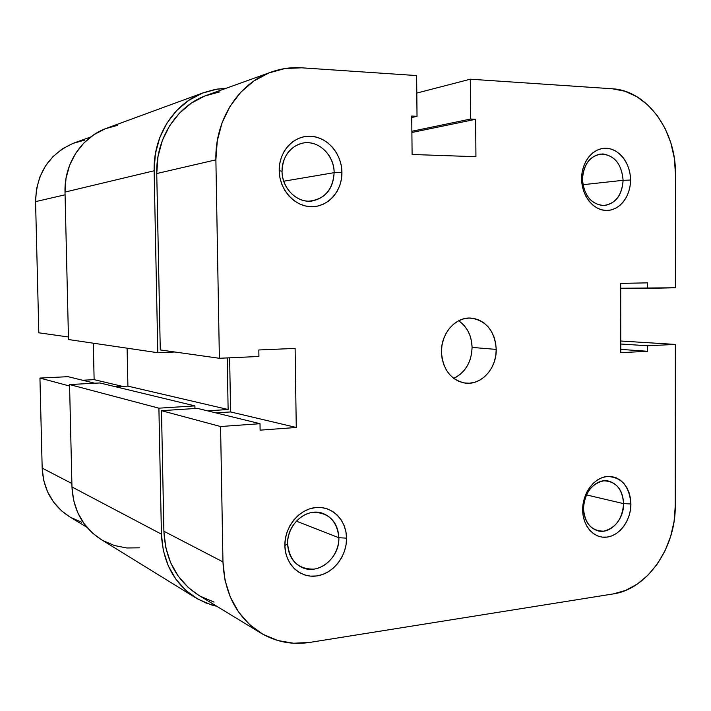 <?xml version="1.0" encoding="UTF-8"?>
<svg xmlns="http://www.w3.org/2000/svg" width="711" height="711" viewBox="0 0 711 711"><rect width="100%" height="100%" fill="white"/><g stroke="black" fill="none" stroke-linecap="round" stroke-linejoin="round"><path stroke-width="1.07" d="M623.591 503.637C622.347 488.75 615.699 481.151 603.648 480.84C591.481 483.764 584.753 492.963 583.455 508.445L582.647 509.76C582.496 493.354 594.049 477.721 606.972 476.494C621.45 476.903 629.431 486.066 630.906 503.957L623.591 503.637L586.397 494.892L623.591 503.637C624.027 519.821 610.02 534.619 597.596 530.744C588.77 527.66 584.06 520.23 583.455 508.445C583.029 492.474 596.547 477.961 608.643 481.089C617.992 483.924 622.969 491.434 623.591 503.637L630.906 503.957L630.444 498.162L629.093 492.687L626.898 487.746L623.938 483.516L620.321 480.156L616.179 477.819L611.673 476.574L606.972 476.494L602.253 477.588L597.693 479.809L593.481 483.08L589.783 487.293L586.744 492.27L584.486 497.824L583.1 503.735L582.647 509.76L583.136 515.679L584.558 521.243L586.842 526.238L589.908 530.468L593.623 533.765L597.835 536.023L602.386 537.143L607.105 537.089L611.789 535.881L616.277 533.57L620.401 530.246L624 526.042L626.942 521.11L629.119 515.653L630.461 509.858L630.906 503.957C631.013 519.954 619.992 535.454 607.105 537.089C594.209 538.965 582.602 526.193 582.647 509.76L583.455 508.445C584.851 523.58 591.614 531.153 603.763 531.153C615.779 527.971 622.392 518.799 623.591 503.637M338.863 537.72C337.103 520.959 328.509 512.498 313.107 512.338C299.375 513.68 287.288 528.495 287.617 543.853L284.862 545.568C284.453 527.011 299.082 509.147 315.613 507.565C332.135 505.708 346.444 520.097 346.55 538.147L338.863 537.72L296.318 521.136L338.863 537.72C339.849 557.993 318.03 575.652 301.633 567.298C292.861 562.792 288.186 554.971 287.617 543.853C286.711 524.096 307.161 506.916 323.132 513.511C332.988 517.688 338.232 525.767 338.863 537.72L346.55 538.147L345.884 531.624L344.088 525.473L341.227 519.937L337.387 515.208L332.73 511.485L327.407 508.907L321.63 507.583L315.613 507.565L309.578 508.863L303.775 511.449L298.416 515.226L293.723 520.043L289.892 525.722L287.066 532.032L285.369 538.742L284.862 545.568L285.573 552.243L287.466 558.508L290.461 564.107L294.443 568.827L299.251 572.488L304.681 574.95L310.529 576.123L316.555 575.972L322.536 574.515L328.251 571.822L333.468 567.991L338.009 563.174L341.707 557.566L344.417 551.363L346.053 544.813L346.55 538.147C346.888 556.18 333.032 573.866 316.555 575.972C300.086 578.354 285.022 564.152 284.862 545.568L287.617 543.853C289.608 560.935 298.362 569.351 313.898 569.111C327.593 567.405 339.156 552.723 338.863 537.72M623.112 180.318C621.849 164.854 615.122 156.065 602.901 153.931C590.574 155.114 583.758 163.548 582.442 179.243L581.616 178.745C581.465 161.877 593.17 147.577 606.27 148.261C619.379 148.706 630.604 163.628 630.524 180.052L623.112 180.318L582.922 184.709L623.112 180.318C622.169 194.867 615.993 203.266 604.599 205.523C591.428 204.777 584.042 196.014 582.442 179.243C583.313 165.112 589.188 156.722 600.066 154.083C613.797 154.331 621.476 163.077 623.112 180.318L630.524 180.052L630.062 174.035L628.684 168.214L626.462 162.81L623.467 158.02L619.796 154.038L615.602 151.008L611.042 149.052L606.27 148.261L601.488 148.67L596.867 150.261L592.601 152.989L588.85 156.758L585.766 161.406L583.482 166.765L582.078 172.622L581.616 178.745L582.113 184.887L583.553 190.815L585.873 196.28L588.975 201.08L592.743 205.026L597.018 207.976L601.63 209.807L606.403 210.465L611.158 209.932L615.708 208.234L619.885 205.435L623.529 201.666L626.507 197.054L628.72 191.774L630.07 186.033L630.524 180.052C630.639 196.476 619.468 210.723 606.403 210.465C593.338 210.456 581.571 195.605 581.616 178.745L582.442 179.243C583.855 194.983 590.708 203.764 603.017 205.577C615.202 204.11 621.894 195.694 623.112 180.318M334.143 172.666C334.054 157.211 321.914 143.16 307.952 142.715C293.99 142.031 281.689 155.442 282.036 171.289L279.201 170.676C278.783 151.541 293.652 135.374 310.467 136.236C327.282 136.823 341.822 153.772 341.929 172.346L334.143 172.666L283.725 181.225L334.143 172.666C333.272 188.451 325.922 197.898 312.102 201C297.216 203.417 281.911 188.522 282.036 171.289C282.738 156.464 289.386 147.124 301.988 143.267C317.684 139.223 334.392 154.758 334.143 172.666L341.929 172.346L341.262 165.539L339.431 158.953L336.516 152.821L332.615 147.39L327.878 142.858L322.465 139.4L316.591 137.17L310.467 136.236L304.335 136.672L298.424 138.449L292.985 141.525L288.213 145.764L284.311 151.025L281.44 157.095L279.716 163.734L279.201 170.676L279.921 177.643L281.849 184.371L284.898 190.584L288.95 196.032L293.839 200.52L299.367 203.861L305.312 205.95L311.445 206.705L317.524 206.11L323.336 204.199L328.642 201.044L333.255 196.778L337.014 191.57L339.769 185.607L341.431 179.119L341.929 172.346C342.284 190.93 328.198 207.017 311.445 206.705C294.701 206.679 279.37 189.801 279.201 170.676L282.036 171.289C282.169 187.126 294.852 201.124 308.77 201.186C324.34 199.56 332.792 190.05 334.143 172.666M453.68 378.35C465.367 372.484 471.509 362.183 472.086 347.421L496.225 349.403C496.767 368.449 481.134 385.602 465.083 383.078C450.685 379.905 442.802 369.542 441.46 351.989L442.055 358.397L443.7 364.485L446.33 370.031L449.832 374.813L454.071 378.643L458.879 381.38L464.052 382.927L469.411 383.22L474.726 382.278L479.809 380.127L484.458 376.857L488.519 372.608L491.825 367.534L494.269 361.837L495.754 355.713L496.225 349.403L495.665 343.146L494.101 337.156L491.585 331.682L488.208 326.909L484.084 323.025L479.374 320.19L474.255 318.51L468.913 318.066L463.554 318.866L458.391 320.91L453.627 324.118L449.441 328.358L446.019 333.486L443.486 339.28L441.94 345.537L441.46 351.989C440.936 333.548 455.467 316.919 470.709 318.075C486.28 320.474 494.785 330.917 496.225 349.403L472.086 347.421C471.669 335.654 467.189 326.767 458.657 320.777M219.379 358.282L215.886 159.842L156.749 173.546L160.277 349.936L219.379 358.282L215.886 159.842L217.282 140.867L222.081 122.754L230.062 106.294L240.869 92.146L254.031 80.885L268.962 72.922L285.049 68.523L301.624 67.812L416.637 75.57L417.028 116.311L411.731 116.044L412.104 154.483L475.935 156.704L475.659 119.288L470.611 119.03L470.318 79.197L416.806 93.07L470.318 79.197L612.26 88.777L470.318 79.197L470.611 119.03L475.659 119.288L411.891 132.477L475.659 119.288L475.935 156.704L412.104 154.483L411.731 116.044L417.028 116.311L411.74 117.519L417.028 116.311L416.637 75.57L301.624 67.812C291.27 67.127 281.156 68.532 271.3 72.033C238.54 83.267 214.775 120.141 215.886 159.842L156.749 173.546L160.277 349.936L219.379 358.282L258.928 356.478L219.379 358.282M675.343 344.417L620.765 341.022L675.343 344.417L675.246 505.974L675.343 344.417L647.623 345.768L675.343 344.417M219.601 91.906L204.928 95.949L191.321 103.148L179.35 113.253L169.547 125.9L162.312 140.574L157.984 156.678L156.749 173.546C155.682 138.298 177.181 105.406 207.061 95.141L271.122 72.104M229.644 357.811L230.577 411.936L215.957 412.904L230.577 411.936L229.644 357.811M260.839 633.066L198.573 595.196C176.879 581.127 165.316 559.815 163.894 531.25L222.961 561.894L220.579 426.52L161.486 410.674L163.894 531.25L222.961 561.894C224.48 593.934 237.11 617.663 260.839 633.066C275.948 641.98 292.257 645.09 309.765 642.415L613.22 593.925C647.312 589.135 675.868 547.514 675.246 505.974L674.081 521.385L670.624 536.529L665.007 550.865L657.408 563.867L648.077 575.075L637.349 584.042L625.582 590.423L613.22 593.925L309.765 642.415L293.563 643.242L277.734 640.513L262.91 634.274L249.694 624.702L238.665 612.144L230.302 597.071L224.987 580.087L222.961 561.894L220.579 426.52L260.013 423.694L197.418 408.363L161.486 410.674L163.894 531.25L165.761 547.488L170.64 562.694L178.292 576.239L188.379 587.588L198.716 595.285M200.458 596.298L214.029 602.075M675.379 287.768L647.597 288.399L647.588 282.854L620.676 283.387L620.783 352.665L647.623 351.287L647.623 345.768L647.623 351.287L620.774 349.385L647.623 351.287L620.783 352.665L620.676 283.387L647.588 282.854L647.597 288.399L620.685 288.248L675.379 287.768L675.45 173.715L675.379 287.768M260.013 423.694L260.11 430.155L296.265 427.471L295.109 348.408L258.831 349.972L258.928 356.478L258.831 349.972L295.109 348.408L296.265 427.471L230.577 411.936L296.265 427.471L260.11 430.155L260.013 423.694L220.579 426.52L161.486 410.674L197.418 408.363L260.013 423.694M612.26 88.777L624.889 91.221L636.896 96.714L647.854 104.988L657.355 115.706L665.087 128.433L670.793 142.698L674.286 157.975L675.45 173.715C676.17 131.011 647.108 90.448 612.26 88.777M460.159 321.825L464.203 325.585L467.518 330.224L469.989 335.539L471.535 341.351L472.086 347.421L471.624 353.545L470.175 359.482L467.785 365.01L464.55 369.933L460.577 374.048L456.018 377.212M411.882 131.277L470.611 119.03L411.882 131.277M620.765 344.017L647.623 345.768L620.765 344.017M101.166 539.525L92.75 533.268L84.209 523.847L77.73 512.684L73.588 500.224L71.971 486.973C73.206 510.063 82.885 527.544 101.024 539.427L195.747 597.853C174.275 583.749 162.837 562.525 161.424 534.157L71.971 486.973L69.554 384.553L158.9 408.176L161.424 534.157L71.971 486.973L69.554 384.553L99.824 382.953L194.903 405.892L158.9 408.176L69.554 384.553L99.824 382.953L194.903 405.892L194.956 408.523L194.903 405.892L158.9 408.176L161.424 534.157L163.308 550.412L168.187 565.618L175.857 579.163L185.962 590.512L198.067 599.222L211.665 604.981L216.837 606.305L205.941 602.99L195.747 597.853M115.742 386.793L127.909 386.135L228.124 409.5L207.568 410.851L228.124 409.5L227.236 357.926L228.124 409.5L127.909 386.135L127.1 348.186L127.909 386.135L115.742 386.793M174.826 351.998L157.789 352.718L68.496 339.529L65.012 192.077L154.136 170.773L157.789 352.718L68.496 339.529L65.012 192.077L154.136 170.773C153.069 135.694 174.346 102.926 204.039 92.51L214.962 89.479L226.196 88.253L217.104 89.106L202.404 93.132L188.771 100.331L176.781 110.436L166.952 123.083L159.708 137.774L155.371 153.887L154.136 170.773L157.789 352.718L174.826 351.998M203.906 92.554L106.721 128.202C81.738 137.001 64.043 163.699 65.012 192.077L66.007 178.399L69.598 165.316L75.633 153.363L83.845 143.027L93.888 134.708L105.335 128.727L117.724 125.296M139.427 547.826L126.798 547.977L114.489 545.55L102.988 540.591M68.434 336.978L38.821 332.801L35.568 201.631L65.074 194.796L35.568 201.631L38.821 332.801L68.434 336.978M84.405 140.2L72.904 143.409L62.284 148.946L52.978 156.616L45.371 166.125L39.798 177.101L36.483 189.099L35.568 201.631C36.421 172.977 49.423 153.363 74.575 142.778L90.679 136.992M93.301 343.191L94.128 379.656L82.609 380.243L94.128 379.656L122.719 386.42L94.128 379.656L93.301 343.191M86.929 527.295L69.527 516.71C52.472 505.672 43.353 489.479 42.18 468.122L71.891 483.533L42.18 468.122L39.94 378.074L68.025 376.67L94.767 383.22L68.025 376.67L39.94 378.074L42.18 468.122L43.682 480.298L47.539 491.763L53.565 502.055L61.502 510.782L69.642 516.781M71.02 517.59L81.721 522.238M39.94 378.074L69.589 386.02L39.94 378.074"/></g></svg>
